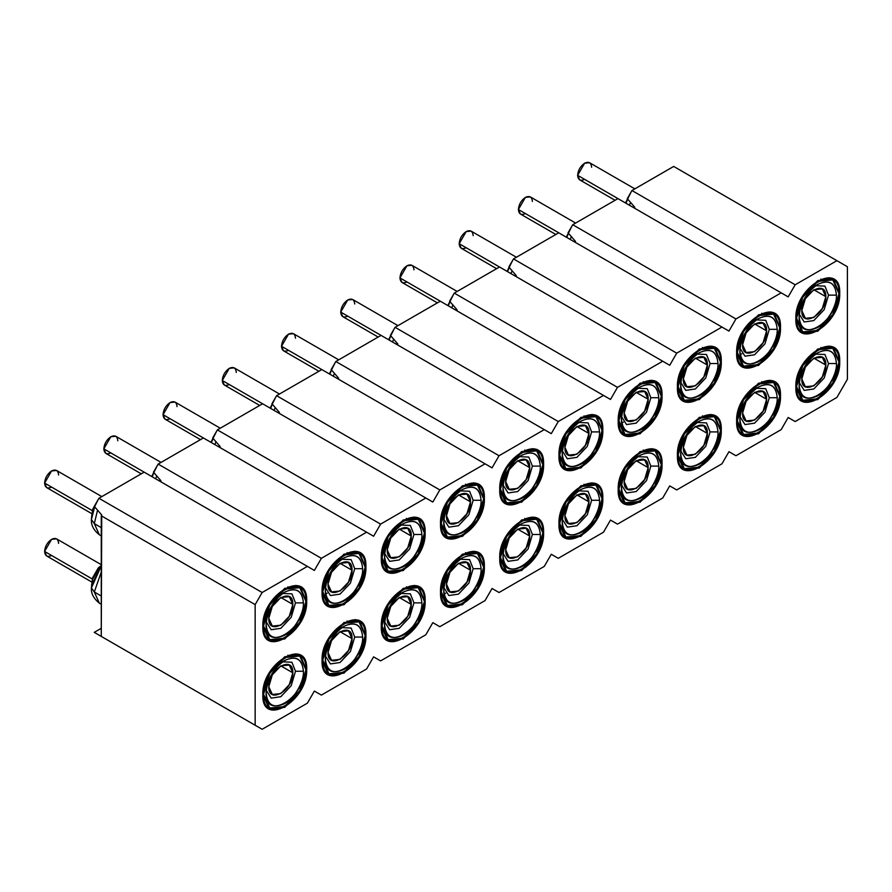 <?xml version="1.0" encoding="UTF-8"?>
<svg xmlns="http://www.w3.org/2000/svg" width="892" height="892" viewBox="0 0 892 892"><rect width="100%" height="100%" fill="white"/><g stroke="black" fill="none" stroke-linecap="round" stroke-linejoin="round"><path stroke-width="1.34" d="M673.694 166.436L631.949 190.531L795.173 284.771L836.908 260.676L673.694 166.436L847.4 266.73L847.4 379.267L836.908 397.442L795.173 421.548L788.171 417.501L781.18 429.621L735.945 455.734L728.954 451.698L721.951 463.818L676.716 489.931L669.725 485.895L662.734 498.004L617.498 524.128L610.496 520.081L603.505 532.201L558.269 558.314L551.278 554.278L544.276 566.398L499.041 592.511L492.05 588.475L485.058 600.584L439.823 626.697L432.821 622.661L425.83 634.781L380.594 660.894L373.603 656.858L366.601 668.978L321.376 695.091L314.374 691.055L307.383 703.164L262.148 729.277L94.262 632.361L262.148 729.277L94.262 632.361L262.148 729.277L307.383 703.164L314.374 691.055L321.376 695.091L314.374 691.055L321.376 695.091L366.601 668.978L373.603 656.858L380.594 660.894L373.603 656.858L380.594 660.894L425.83 634.781L432.821 622.661L439.823 626.697L432.821 622.661L439.823 626.697L485.058 600.584L492.05 588.475L499.041 592.511L492.05 588.475L499.041 592.511L544.276 566.398L551.278 554.278L558.269 558.314L551.278 554.278L558.269 558.314L603.505 532.201L610.496 520.081L617.498 524.128L610.496 520.081L617.498 524.128L662.734 498.004L669.725 485.895L676.716 489.931L669.725 485.895L676.716 489.931L721.951 463.818L728.954 451.698L735.945 455.734L728.954 451.698L735.945 455.734L781.18 429.621L788.171 417.501L795.173 421.548L788.171 417.501L795.173 421.548L836.908 397.442L847.4 379.267L847.4 266.73L836.908 260.676L795.173 284.771L631.949 190.531L627.288 198.615L634.747 207.234L634.279 208.037L634.747 207.234L627.288 198.615L631.949 190.531L673.694 166.436M788.171 296.88L795.173 284.771L788.171 296.88L781.18 292.844L788.171 296.88M634.848 188.859L589.567 162.723L584.617 163.214L577.626 175.323L781.18 292.844L617.966 198.615L572.731 224.728L735.945 318.957L781.18 292.844L735.945 318.957L572.731 224.728L568.059 232.801L575.53 241.42L575.061 242.234L575.53 241.42L568.059 232.801L572.731 224.728L617.966 198.615L577.626 175.323L579.677 179.85L615.067 200.287M728.954 331.077L735.945 318.957L728.954 331.077L721.951 327.041L728.954 331.077M575.619 223.056L530.339 196.909L525.399 197.4L518.397 209.52L721.951 327.041L558.738 232.801L513.502 258.925L676.716 353.154L721.951 327.041L676.716 353.154L513.502 258.925L508.841 266.998L516.301 275.617L515.832 276.42L516.301 275.617L508.841 266.998L513.502 258.925L558.738 232.801L518.397 209.52L520.449 214.047L555.839 234.473M669.725 365.274L676.716 353.154L669.725 365.274L662.734 361.227L669.725 365.274M516.401 257.253L471.11 231.106L466.17 231.597L459.179 243.706L662.734 361.227L499.509 266.998L454.273 293.111L617.498 387.351L662.734 361.227L617.498 387.351L454.273 293.111L449.613 301.195L457.072 309.803L456.604 310.617L457.072 309.803L449.613 301.195L454.273 293.111L499.509 266.998L459.179 243.706L461.22 248.244L496.61 268.67M610.496 399.46L617.498 387.351L610.496 399.46L603.505 395.424L610.496 399.46M457.172 291.439L411.892 265.303L406.942 265.783L399.95 277.903L603.505 395.424L440.291 301.195L395.056 327.308L558.269 421.537L603.505 395.424L558.269 421.537L395.056 327.308L390.384 335.381L397.854 344L397.386 344.814L397.854 344L390.384 335.381L395.056 327.308L440.291 301.195L399.95 277.903L402.002 282.43L437.392 302.867M551.278 433.657L558.269 421.537L551.278 433.657L544.276 429.621L551.278 433.657M397.955 325.636L352.663 299.489L347.724 299.98L340.722 312.1L544.276 429.621L381.062 335.381L335.827 361.505L499.041 455.734L544.276 429.621L499.041 455.734L335.827 361.505L331.166 369.578L338.625 378.197L338.157 379L338.625 378.197L331.166 369.578L335.827 361.505L381.062 335.381L340.722 312.1L342.773 316.627L378.163 337.053M492.05 467.854L499.041 455.734L492.05 467.854L485.058 463.807L492.05 467.854M321.834 369.578L485.058 463.807L321.834 369.578L276.598 395.691L439.823 489.931L485.058 463.807L439.823 489.931L276.598 395.691L271.937 403.775L279.397 412.383L278.94 413.197L279.397 412.383L271.937 403.775L276.598 395.691L321.834 369.578L281.504 346.286L321.834 369.578M432.821 502.04L439.823 489.931L432.821 502.04L425.83 498.004L432.821 502.04M262.616 403.775L425.83 498.004L262.616 403.775L217.38 429.888L380.594 524.117L425.83 498.004L380.594 524.117L217.38 429.888L212.72 437.961L220.179 446.58L219.711 447.383L220.179 446.58L212.72 437.961L217.38 429.888L262.616 403.775L222.275 380.483L262.616 403.775M373.603 536.237L380.594 524.117L373.603 536.237L366.601 532.201L373.603 536.237M220.279 428.216L174.988 402.069L170.049 402.56L163.046 414.68L366.601 532.201L203.387 437.961L158.152 464.085L321.376 558.314L366.601 532.201L321.376 558.314L158.152 464.085L153.491 472.158L160.95 480.777L160.482 481.58L160.95 480.777L153.491 472.158L158.152 464.085L203.387 437.961L163.046 414.68L165.098 419.207L200.488 439.633M314.374 570.434L321.376 558.314L314.374 570.434L307.383 566.387L314.374 570.434M161.051 462.413L115.77 436.266L110.82 436.757L103.829 448.866L307.383 566.387L144.158 472.158L98.923 498.271L262.148 592.511L307.383 566.387L262.148 592.511L98.923 498.271L94.262 506.355L101.721 514.963L101.264 515.777L255.157 604.62L262.148 592.511L255.157 604.62L255.157 725.241L255.157 604.62L101.264 515.777L101.264 636.397L101.721 514.963L94.262 506.355L98.923 498.271L144.158 472.158L103.829 448.866L105.869 453.392L141.27 473.83M305.967 600.572L300.258 586.802L284.76 588.33L269.261 604.698L262.85 626.296L269.261 640.489L284.76 638.951L300.258 622.594L306.681 600.985L305.967 600.572M365.196 566.387L359.487 552.605L343.989 554.144L328.49 570.501L322.068 592.098L328.49 606.292L343.989 604.754L359.487 588.397L365.91 566.799L365.196 566.387M424.425 532.189L418.716 518.408L403.217 519.947L387.719 536.304L381.297 557.913L387.719 572.095L403.217 570.568L418.716 554.2L425.127 532.602L424.425 532.189M483.642 498.004L477.934 484.222L462.435 485.75L446.937 502.118L440.525 523.716L446.937 537.909L462.435 536.371L477.934 520.014L484.356 498.405L483.642 498.004M542.871 463.807L537.162 450.025L521.664 451.564L506.165 467.921L499.743 489.53L506.165 503.712L521.664 502.174L537.162 485.817L543.585 464.219L542.871 463.807M602.1 429.61L596.391 415.828L580.893 417.367L565.394 433.724L558.972 455.333L565.394 469.515L580.893 467.988L596.391 451.62L602.802 430.022L602.1 429.61M661.318 395.424L655.609 381.642L640.11 383.17L624.612 399.538L618.201 421.135L624.612 435.329L640.11 433.791L655.609 417.434L662.031 395.825L661.318 395.424M720.546 361.227L714.838 347.445L699.339 348.984L683.841 365.341L677.418 386.95L683.841 401.132L699.339 399.594L714.838 383.237L721.26 361.639L720.546 361.227M779.764 327.029L774.055 313.248L758.568 314.787L743.069 331.144L736.647 352.753L743.069 366.947L758.568 365.408L774.066 349.051L780.478 327.442L779.764 327.029M838.993 292.844L833.284 279.062L817.786 280.601L802.287 296.958L795.865 318.555L802.287 332.749L817.786 331.211L833.284 314.854L839.707 293.245L838.993 292.844M305.967 668.967L300.258 655.185L284.76 656.724L269.261 673.081L262.85 694.69L269.261 708.872L284.76 707.334L300.258 690.977L306.681 669.379L305.967 668.967M365.196 634.769L359.487 620.988L343.989 622.527L328.49 638.884L322.068 660.493L328.49 674.675L343.989 673.148L359.487 656.78L365.91 635.182L365.196 634.769M424.425 600.584L418.716 586.802L403.217 588.33L387.719 604.698L381.297 626.296L387.719 640.489L403.217 638.951L418.716 622.594L425.127 600.985L424.425 600.584M483.642 566.387L477.934 552.605L462.435 554.144L446.937 570.501L440.525 592.11L446.937 606.292L462.435 604.754L477.934 588.397L484.356 566.799L483.642 566.387M542.871 532.189L537.162 518.408L521.664 519.947L506.165 536.304L499.743 557.913L506.165 572.106L521.664 570.568L537.162 554.211L543.585 532.602L542.871 532.189M602.1 498.004L596.391 484.222L580.893 485.761L565.394 502.118L558.972 523.716L565.394 537.909L580.893 536.371L596.391 520.014L602.802 498.405L602.1 498.004M661.318 463.807L655.609 450.025L640.11 451.564L624.612 467.921L618.201 489.53L624.612 503.712L640.11 502.185L655.609 485.817L662.031 464.219L661.318 463.807M720.546 429.61L714.838 415.839L699.339 417.367L683.841 433.735L677.418 455.333L683.841 469.526L699.339 467.988L714.838 451.631L721.26 430.022L720.546 429.61M779.764 395.424L774.055 381.642L758.568 383.181L743.069 399.538L736.647 421.135L743.069 435.329L758.568 433.791L774.066 417.434L780.478 395.825L779.764 395.424M838.993 361.227L833.284 347.445L817.786 348.984L802.287 365.341L795.865 386.95L802.287 401.132L817.786 399.605L833.284 383.237L839.707 361.639L838.993 361.227M101.264 628.314L94.262 632.361L101.264 628.314M262.85 626.296C261.49 594.429 308.041 567.557 306.681 600.985C308.041 632.852 261.49 659.734 262.85 626.296M322.068 592.098C320.719 560.232 367.259 533.36 365.91 566.799C367.259 598.666 320.719 625.537 322.068 592.098M381.297 557.913C379.936 526.046 426.488 499.174 425.127 532.602C426.488 564.469 379.936 591.34 381.297 557.913M440.525 523.716C439.165 491.849 485.716 464.977 484.356 498.405C485.716 530.272 439.165 557.154 440.525 523.716M499.743 489.53C498.394 457.663 544.934 430.78 543.585 464.219C544.934 496.086 498.394 522.957 499.743 489.53M558.972 455.333C557.611 423.466 604.163 396.594 602.802 430.022C604.163 461.889 557.611 488.76 558.972 455.333M618.201 421.135C616.84 389.269 663.392 362.397 662.031 395.825C663.392 427.692 616.84 454.574 618.201 421.135M677.418 386.95C676.069 355.083 722.609 328.2 721.26 361.639C722.609 393.506 676.069 420.377 677.418 386.95M736.647 352.753C735.287 320.886 781.838 294.014 780.478 327.442C781.838 359.309 735.287 386.18 736.647 352.753M795.865 318.555C794.516 286.689 841.067 259.817 839.707 293.245C841.067 325.112 794.516 351.994 795.865 318.555M262.85 694.69C261.49 662.823 308.041 635.94 306.681 669.379C308.041 701.246 261.49 728.117 262.85 694.69M322.068 660.493C320.719 628.626 367.259 601.754 365.91 635.182C367.259 667.049 320.719 693.92 322.068 660.493M381.297 626.296C379.936 594.429 426.488 567.557 425.127 600.985C426.488 632.852 379.936 659.734 381.297 626.296M440.525 592.11C439.165 560.243 485.716 533.36 484.356 566.799C485.716 598.666 439.165 625.537 440.525 592.11M499.743 557.913C498.394 526.046 544.934 499.174 543.585 532.602C544.934 564.469 498.394 591.34 499.743 557.913M558.972 523.716C557.611 491.849 604.163 464.977 602.802 498.405C604.163 530.272 557.611 557.154 558.972 523.716M618.201 489.53C616.84 457.663 663.392 430.78 662.031 464.219C663.392 496.086 616.84 522.957 618.201 489.53M677.418 455.333C676.069 423.466 722.609 396.594 721.26 430.022C722.609 461.889 676.069 488.76 677.418 455.333M736.647 421.135C735.287 389.269 781.838 362.397 780.478 395.825C781.838 427.692 735.287 454.574 736.647 421.135M795.865 386.95C794.516 355.083 841.067 328.2 839.707 361.639C841.067 393.506 794.516 420.377 795.865 386.95M452.891 304.986L451.731 307.796L452.891 304.986M334.444 373.369L333.285 376.19L334.444 373.369M156.769 475.949L155.609 478.77L156.769 475.949M275.215 407.555L274.056 410.376L275.215 407.555M571.348 236.592L570.178 239.413L571.348 236.592M630.566 202.406L629.406 205.216L630.566 202.406M101.264 527.618L94.318 523.615L99.369 534.787L94.318 523.615L101.264 527.618M97.551 510.135L94.318 523.615L91.419 519.568L94.318 523.615L97.551 510.135M512.12 270.789L510.96 273.61L512.12 270.789M215.998 441.752L214.838 444.573L215.998 441.752M393.673 339.172L392.513 341.993L393.673 339.172M101.264 596.012L94.318 591.998L99.369 603.17L94.318 591.998L101.264 596.012M101.264 572.017L94.318 591.998L91.419 587.962L94.318 591.998L101.264 572.017M466.326 286.154L457.797 291.082M450.025 301.663L448.308 305.822L450.025 301.674M347.88 354.548L339.35 359.465M331.579 370.057L329.862 374.205L331.579 370.057M170.205 457.128L161.675 462.045M153.903 472.637L152.186 476.785L153.903 472.637M288.651 388.734L280.121 393.662M272.35 404.243L270.633 408.402L272.35 404.243M584.784 217.771L576.243 222.699M568.472 233.28L566.755 237.439L568.472 233.28M644.002 183.574L635.472 188.502M627.7 199.094L625.983 203.242L627.7 199.094M110.976 491.314L102.446 496.242M94.675 506.823L91.419 519.568L91.675 516.223L94.675 506.823M525.555 251.968L517.025 256.885M509.254 267.477L507.537 271.625L509.254 267.477M229.434 422.931L220.893 427.859M213.132 438.44L211.404 442.599L213.132 438.44M407.109 320.351L398.568 325.279M390.808 335.86L389.079 340.019L390.808 335.86M101.264 565.851L91.419 587.962L91.675 584.617L101.264 565.851M447.929 305.61L453.47 294.505L447.829 305.543M329.483 373.993L335.024 362.888L329.382 373.938M151.807 476.573L157.349 465.468L151.707 476.518M270.254 408.19L275.795 397.085L270.153 408.123M566.387 237.216L571.928 226.122L566.286 237.16M625.604 203.03L631.146 191.925L625.504 202.963M92.578 510.77L44.6 483.063L92.578 510.77L98.12 499.665L92.701 509.22L91.675 516.223M507.158 271.413L512.699 260.319L507.057 271.358M211.036 442.376L216.578 431.282L210.936 442.32M388.711 339.796L394.253 328.702L388.611 339.74M101.264 565.573L98.298 567.903L92.701 577.615L91.675 584.617M338.726 359.833L293.446 333.686L288.495 334.177L281.504 346.286L283.545 350.824L318.935 371.25M279.497 394.019L234.217 367.872L229.266 368.363L222.275 380.483L224.327 385.01L259.717 405.447M101.822 496.599L56.542 470.452L51.591 470.943L44.6 483.063L46.652 487.589L92.032 513.792M101.264 564.658L56.542 538.846L51.591 539.337L44.6 551.446L92.578 579.153L44.6 551.446L46.652 555.984L92.032 582.175M92.578 579.153L99.581 567.033L100.606 566.532M406.942 281.939C402.727 283.868 400.397 282.519 399.95 277.903C400.397 272.774 402.727 268.737 406.942 265.783C411.167 263.865 413.498 265.214 413.944 269.83L413.944 269.83M288.495 350.333C284.28 352.251 281.939 350.902 281.504 346.286C281.939 341.157 284.28 337.12 288.495 334.177C292.71 332.248 295.04 333.597 295.486 338.213L295.486 338.213M110.82 452.913C106.605 454.831 104.275 453.482 103.829 448.866C104.275 443.737 106.605 439.7 110.82 436.757C115.035 434.828 117.365 436.177 117.811 440.793L117.811 440.793M229.266 384.519C225.052 386.448 222.721 385.099 222.275 380.483C222.721 375.354 225.052 371.317 229.266 368.363C233.492 366.445 235.822 367.794 236.269 372.41L236.269 372.41M525.399 213.556C521.173 215.474 518.843 214.136 518.397 209.52C518.843 204.391 521.173 200.354 525.399 197.4C529.614 195.482 531.944 196.831 532.39 201.436L532.39 201.436M584.617 179.359C580.402 181.288 578.072 179.939 577.626 175.323C578.072 170.194 580.402 166.157 584.617 163.214C588.843 161.285 591.173 162.634 591.619 167.25L591.619 167.25M51.591 487.099C47.376 489.028 45.046 487.679 44.6 483.063C45.046 477.934 47.376 473.897 51.591 470.943C55.817 469.025 58.147 470.374 58.593 474.99L58.593 474.99M466.17 247.753C461.956 249.671 459.614 248.322 459.179 243.706C459.614 238.588 461.956 234.54 466.17 231.597C470.385 229.668 472.715 231.017 473.161 235.633L473.161 235.633M170.049 418.716C165.823 420.634 163.492 419.296 163.046 414.68C163.492 409.551 165.823 405.514 170.049 402.56C174.263 400.642 176.594 401.98 177.04 406.596L177.04 406.596M347.724 316.136C343.498 318.054 341.168 316.716 340.722 312.1C341.168 306.971 343.498 302.934 347.724 299.98C351.939 298.062 354.269 299.4 354.715 304.016L354.715 304.016M51.591 555.493C47.376 557.411 45.046 556.062 44.6 551.446C45.046 546.317 47.376 542.28 51.591 539.337C55.817 537.408 58.147 538.757 58.593 543.373L58.593 543.373M287.882 586.791L288.016 587.56M263.798 629.496L263.073 629.774M347.111 552.594L347.233 553.363M327.219 593.147L325.669 594.061M323.015 595.31L322.291 595.577M406.339 518.408L406.462 519.166M382.244 561.113L381.52 561.391M465.557 484.211L465.691 484.98M441.473 526.916L440.748 527.194M524.786 450.014L524.909 450.783M500.691 492.73L499.966 492.997M584.015 415.828L584.137 416.586M559.92 458.533L559.195 458.811M643.232 381.631L643.355 382.4M623.352 422.172L621.791 423.087M619.148 424.336L618.424 424.614M702.461 347.434L702.584 348.203M678.366 390.15L677.641 390.417M761.69 313.248L761.813 314.006M741.798 353.79L740.237 354.704M737.595 355.953L736.87 356.231M820.908 279.051L821.03 279.82M796.824 321.756L796.088 322.034M287.882 655.174L288.016 655.943M263.798 697.89L263.073 698.157M347.111 620.988L347.233 621.746M323.015 663.693L322.291 663.971M406.339 586.791L406.462 587.56M382.244 629.496L381.52 629.774M465.557 552.594L465.691 553.363M445.677 593.147L444.116 594.061M441.473 595.31L440.748 595.577M524.786 518.408L524.909 519.166M500.691 561.113L499.966 561.391M584.015 484.211L584.137 484.98M559.92 526.916L559.195 527.194M643.232 450.014L643.355 450.783M619.148 492.73L618.424 492.997M702.461 415.828L702.584 416.586M678.366 458.533L677.641 458.811M761.69 381.631L761.813 382.4M737.595 424.336L736.87 424.614M820.908 347.434L821.03 348.203M796.824 390.15L796.088 390.417M263.541 625.894L269.763 604.977L284.76 589.144L299.768 587.661L305.978 601.386L299.768 622.304L284.76 638.148L269.763 639.631L263.541 625.894C262.237 658.263 307.294 632.238 305.978 601.398C307.294 569.029 262.237 595.042 263.541 625.894M322.77 591.697L328.981 570.791L343.989 554.947L358.997 553.464L365.207 567.201L358.997 588.107L343.989 603.951L328.981 605.434L322.77 591.697C321.454 624.066 366.523 598.053 365.207 567.201C366.523 534.832 321.454 560.845 322.77 591.697M381.999 557.511L388.21 536.594L403.217 520.761L418.214 519.267L424.436 533.003L418.214 553.921L403.217 569.754L388.21 571.248L381.999 557.511C380.683 589.868 425.74 563.856 424.436 533.003C425.74 500.635 380.683 526.659 381.999 557.511M441.217 523.314L447.438 502.397L462.435 486.564L477.443 485.081L483.654 498.818L477.443 519.724L462.435 535.568L447.438 537.051L441.217 523.314C439.912 555.683 484.969 529.658 483.654 498.818C484.969 466.449 439.912 492.462 441.217 523.314M500.445 489.117L506.656 468.211L521.664 452.367L536.672 450.884L542.882 464.62L536.672 485.538L521.664 501.371L506.656 502.854L500.445 489.117C499.13 521.486 544.198 495.473 542.882 464.62C544.198 432.252 499.13 458.276 500.445 489.117M559.674 454.931L565.885 434.014L580.893 418.181L595.889 416.687L602.111 430.423L595.889 451.341L580.893 467.174L565.885 468.668L559.674 454.931C558.359 487.288 603.416 461.275 602.111 430.423C603.416 398.066 558.359 424.079 559.674 454.931M618.892 420.734L625.114 399.817L640.11 383.984L655.118 382.501L661.329 396.238L655.118 417.144L640.11 432.988L625.114 434.471L618.892 420.734C617.576 453.103 662.644 427.078 661.329 396.238C662.644 363.869 617.576 389.882 618.892 420.734M678.121 386.537L684.331 365.631L699.339 349.787L714.336 348.304L720.558 362.041L714.347 382.958L699.339 398.791L684.331 400.274L678.121 386.537C676.805 418.905 721.873 392.893 720.558 362.041C721.873 329.672 676.805 355.696 678.121 386.537M737.349 352.351L743.56 331.434L758.568 315.601L773.565 314.107L779.786 327.843L773.565 348.761L758.568 364.594L743.56 366.088L737.349 352.351C736.034 384.708 781.091 358.695 779.786 327.843C781.091 295.486 736.034 321.499 737.349 352.351M796.567 318.154L802.789 297.237L817.786 281.404L832.793 279.921L839.004 293.658L832.793 314.564L817.786 330.408L802.789 331.891L796.567 318.154C795.251 350.523 840.32 324.498 839.004 293.658C840.32 261.289 795.251 287.302 796.567 318.154M263.541 694.277L269.763 673.371L284.76 657.527L299.768 656.044L305.978 669.781L299.768 690.698L284.76 706.531L269.763 708.014L263.541 694.277C262.237 726.646 307.294 700.633 305.978 669.781C307.294 637.412 262.237 663.436 263.541 694.277M322.77 660.091L328.981 639.174L343.989 623.341L358.997 621.847L365.207 635.583L358.997 656.501L343.989 672.334L328.981 673.828L322.77 660.091C321.454 692.448 366.523 666.436 365.207 635.583C366.523 603.226 321.454 629.239 322.77 660.091M381.999 625.894L388.21 604.977L403.217 589.144L418.214 587.661L424.436 601.398L418.214 622.304L403.217 638.148L388.21 639.631L381.999 625.894C380.683 658.263 425.74 632.238 424.436 601.398C425.74 569.029 380.683 595.042 381.999 625.894M441.217 591.697L447.438 570.791L462.435 554.947L477.443 553.464L483.654 567.201L477.443 588.118L462.435 603.951L447.438 605.434L441.217 591.697C439.912 624.066 484.969 598.053 483.654 567.201C484.969 534.832 439.912 560.856 441.217 591.697M500.445 557.511L506.656 536.594L521.664 520.761L536.672 519.267L542.882 533.003L536.672 553.921L521.664 569.754L506.656 571.248L500.445 557.511C499.13 589.868 544.198 563.856 542.882 533.003C544.198 500.646 499.13 526.659 500.445 557.511M559.674 523.314L565.885 502.397L580.893 486.564L595.889 485.081L602.111 498.818L595.889 519.724L580.893 535.568L565.885 537.051L559.674 523.314C558.359 555.683 603.416 529.658 602.111 498.818C603.416 466.449 558.359 492.462 559.674 523.314M618.892 489.117L625.114 468.211L640.11 452.367L655.118 450.884L661.329 464.62L655.118 485.538L640.11 501.371L625.114 502.854L618.892 489.117C617.576 521.486 662.644 495.473 661.329 464.62C662.644 432.252 617.576 458.276 618.892 489.117M678.121 454.931L684.331 434.014L699.339 418.181L714.336 416.687L720.558 430.423L714.347 451.341L699.339 467.174L684.331 468.668L678.121 454.931C676.805 487.3 721.873 461.275 720.558 430.423C721.873 398.066 676.805 424.079 678.121 454.931M737.349 420.734L743.56 399.817L758.568 383.984L773.565 382.501L779.786 396.238L773.565 417.144L758.568 432.988L743.56 434.471L737.349 420.734C736.034 453.103 781.091 427.09 779.786 396.238C781.091 363.869 736.034 389.882 737.349 420.734M796.567 386.537L802.789 365.631L817.786 349.787L832.793 348.304L839.004 362.041L832.793 382.958L817.786 398.791L802.789 400.274L796.567 386.537C795.251 418.905 840.32 392.893 839.004 362.041C840.32 329.672 795.251 355.696 796.567 386.537M282.664 593.459L291.918 593.849L295.486 602.869L303.414 602.869C302.232 590.571 296.01 586.981 284.76 592.098L284.76 592.098C275.539 596.469 265.281 614.242 266.106 624.411L266.106 624.411C267.299 636.721 273.51 640.311 284.76 635.182C293.992 630.811 304.25 613.049 303.414 602.869C304.573 629.997 264.957 652.866 266.106 624.411C267.221 610.686 273.431 599.926 284.76 592.098C296.099 586.836 302.31 590.426 303.414 602.869L295.486 602.869L291.182 617.353L280.802 628.314L271.19 629.73L266.229 621.914M341.892 559.262L351.136 559.652L354.715 568.683L362.643 568.683C361.461 556.374 355.239 552.784 343.989 557.913L343.989 557.913C334.756 562.272 324.498 580.045 325.335 590.214L325.335 590.214C326.517 602.524 332.738 606.114 343.989 600.985C353.221 596.625 363.479 578.852 362.643 568.683C363.791 595.8 324.186 618.669 325.335 590.214C326.439 576.5 332.66 565.729 343.989 557.913C355.317 552.65 361.539 556.24 362.643 568.683L354.715 568.683L350.411 583.156L340.03 594.128L330.419 595.544L325.457 587.728M401.11 525.065L410.365 525.455L413.944 534.486L421.871 534.486C420.678 522.188 414.468 518.598 403.217 523.716L403.217 523.716C393.985 528.086 383.727 545.848 384.563 556.028L384.563 556.028C385.745 568.327 391.967 571.917 403.217 566.799C412.438 562.428 422.697 544.666 421.871 534.486C423.02 561.603 383.404 584.483 384.563 556.028C385.667 542.303 391.878 531.532 403.217 523.716C414.546 518.453 420.756 522.043 421.871 534.486L413.944 534.486L409.64 548.97L399.248 559.931L389.648 561.347L384.675 553.531M460.339 490.879L469.593 491.269L473.161 500.289L481.089 500.289C479.907 487.991 473.685 484.401 462.435 489.53L462.435 489.53C453.214 493.889 442.956 511.662 443.781 521.831L443.781 521.831C444.974 534.141 451.185 537.731 462.435 532.602C471.667 528.242 481.925 510.469 481.089 500.289C482.249 527.417 442.633 550.286 443.781 521.831C444.885 508.117 451.107 497.346 462.435 489.518C473.763 484.256 479.985 487.846 481.089 500.289L473.161 500.289L468.858 514.773L458.477 525.734L448.866 527.15L443.904 519.334M519.568 456.682L528.811 457.072L532.39 466.103L540.318 466.103C539.136 453.794 532.914 450.204 521.664 455.333L521.664 455.333C512.432 459.692 502.174 477.465 503.01 487.645L503.01 487.645C504.192 499.944 510.414 503.534 521.664 498.405C530.896 494.045 541.154 476.272 540.318 466.103C541.466 493.22 501.85 516.089 503.01 487.634C504.114 473.92 510.335 463.149 521.664 455.333C532.992 450.07 539.214 453.66 540.318 466.103L532.39 466.103L528.086 480.576L517.695 491.548L508.094 492.964L503.133 485.148M578.785 422.485L588.04 422.875L591.619 431.906L599.547 431.906C598.354 419.608 592.143 416.018 580.893 421.135L580.893 421.135C571.661 425.506 561.403 443.268 562.239 453.448L562.239 453.448C563.421 465.747 569.642 469.337 580.893 464.219C590.114 459.848 600.372 442.086 599.547 431.906C600.695 459.023 561.079 481.903 562.239 453.448C563.343 439.723 569.553 428.952 580.893 421.135C592.221 415.873 598.432 419.463 599.547 431.906L591.619 431.906L587.315 446.39L576.923 457.351L567.323 458.767L562.35 450.951M638.014 388.299L647.258 388.689L650.837 397.709L658.764 397.709C657.582 385.411 651.361 381.821 640.11 386.95L640.11 386.95C630.889 391.309 620.631 409.082 621.456 419.251L621.456 419.251C622.649 431.561 628.86 435.151 640.11 430.022C649.343 425.662 659.601 407.889 658.764 397.709C659.924 424.837 620.308 447.706 621.456 419.251C622.56 405.537 628.782 394.766 640.11 386.95C651.439 381.676 657.66 385.266 658.764 397.709L650.837 397.709L646.533 412.193L636.152 423.154L626.541 424.57L621.579 416.765M697.243 354.102L706.486 354.492L710.065 363.523L717.993 363.523C716.8 351.214 710.589 347.624 699.339 352.753L699.339 352.753C690.107 357.112 679.849 374.885 680.685 385.065L680.685 385.065C681.867 397.364 688.089 400.954 699.339 395.825C708.571 391.465 718.829 373.692 717.993 363.523C719.142 390.64 679.526 413.509 680.685 385.065C681.789 371.34 688.011 360.569 699.339 352.753C710.668 347.49 716.889 351.08 717.993 363.523L710.065 363.523L705.762 377.996L695.37 388.968L685.77 390.384L680.808 382.568M756.461 319.905L765.715 320.306L769.283 329.326L777.222 329.326C776.029 317.028 769.807 313.438 758.568 318.555L758.568 318.555C749.336 322.926 739.078 340.688 739.914 350.868L739.914 350.868C741.096 363.167 747.318 366.757 758.568 361.639C767.789 357.268 778.047 339.506 777.222 329.326C778.37 356.443 738.754 379.323 739.914 350.868C741.018 337.143 747.228 326.372 758.568 318.555C769.896 313.293 776.107 316.883 777.211 329.326L769.283 329.326L764.99 343.81L754.599 354.771L744.998 356.187L740.026 348.371M815.689 285.719L824.933 286.109L828.512 295.129L836.44 295.14C835.258 282.831 829.036 279.241 817.786 284.37L817.786 284.37C808.553 288.729 798.295 306.502 799.132 316.671L799.132 316.671C800.325 328.981 806.535 332.571 817.786 327.442C827.018 323.082 837.276 305.309 836.44 295.14C837.599 322.257 797.983 345.126 799.132 316.671C800.236 302.957 806.457 292.186 817.786 284.37C829.114 279.096 835.336 282.686 836.44 295.129L828.512 295.129L824.208 309.613L813.827 320.574L804.216 321.99L799.254 314.185M282.664 661.842L291.918 662.232L295.486 671.263L303.414 671.263C302.232 658.954 296.01 655.364 284.76 660.493L284.76 660.493C275.539 664.852 265.281 682.625 266.106 692.794L266.106 692.794C267.299 705.104 273.51 708.694 284.76 703.565C293.992 699.205 304.25 681.432 303.414 671.263C304.573 698.38 264.957 721.249 266.106 692.794C267.221 679.08 273.431 668.309 284.76 660.493C296.099 655.23 302.31 658.82 303.414 671.263L295.486 671.263L291.182 685.736L280.802 696.708L271.19 698.124L266.229 690.308M341.892 627.645L351.136 628.035L354.715 637.066L362.643 637.066C361.461 624.768 355.239 621.178 343.989 626.296L343.989 626.296C334.756 630.666 324.498 648.428 325.335 658.608L325.335 658.608C326.517 670.907 332.738 674.497 343.989 669.379C353.221 665.008 363.479 647.246 362.643 637.066C363.791 664.183 324.186 687.063 325.335 658.608C326.439 644.883 332.66 634.112 343.989 626.296C355.317 621.033 361.539 624.623 362.643 637.066L354.715 637.066L350.411 651.55L340.03 662.511L330.419 663.927L325.457 656.111M401.11 593.459L410.365 593.849L413.944 602.869L421.871 602.869C420.678 590.571 414.468 586.981 403.217 592.11L403.217 592.11C393.985 596.469 383.727 614.242 384.563 624.411L384.563 624.411C385.745 636.721 391.967 640.311 403.217 635.182C412.438 630.822 422.697 613.049 421.871 602.869C423.02 629.997 383.404 652.866 384.563 624.411C385.667 610.697 391.878 599.926 403.217 592.11C414.546 586.836 420.756 590.426 421.871 602.869L413.944 602.869L409.64 617.353L399.248 628.314L389.648 629.73L384.675 621.925M460.339 559.262L469.593 559.652L473.161 568.683L481.089 568.683C479.907 556.374 473.685 552.784 462.435 557.913L462.435 557.913C453.214 562.272 442.956 580.045 443.781 590.225L443.781 590.225C444.974 602.524 451.185 606.114 462.435 600.985C471.667 596.625 481.925 578.852 481.089 568.683C482.249 595.8 442.633 618.669 443.781 590.225C444.885 576.5 451.107 565.729 462.435 557.913C473.763 552.65 479.985 556.24 481.089 568.683L473.161 568.683L468.858 583.156L458.477 594.128L448.866 595.544L443.904 587.728M519.568 525.065L528.811 525.466L532.39 534.486L540.318 534.486C539.136 522.188 532.914 518.598 521.664 523.716L521.664 523.716C512.432 528.086 502.174 545.848 503.01 556.028L503.01 556.028C504.192 568.327 510.414 571.917 521.664 566.799C530.896 562.428 541.154 544.666 540.318 534.486C541.466 561.603 501.85 584.483 503.01 556.028C504.114 542.303 510.335 531.532 521.664 523.716C532.992 518.453 539.214 522.043 540.318 534.486L532.39 534.486L528.086 548.97L517.695 559.931L508.094 561.347L503.133 553.531M578.785 490.879L588.04 491.269L591.619 500.289L599.547 500.289C598.354 487.991 592.143 484.401 580.893 489.53L580.893 489.53C571.661 493.889 561.403 511.662 562.239 521.831L562.239 521.831C563.421 534.141 569.642 537.731 580.893 532.602C590.114 528.242 600.372 510.469 599.547 500.289C600.695 527.417 561.079 550.286 562.239 521.831C563.343 508.117 569.553 497.346 580.893 489.53C592.221 484.256 598.432 487.846 599.547 500.289L591.619 500.289L587.315 514.773L576.923 525.734L567.323 527.15L562.35 519.345M638.014 456.682L647.258 457.072L650.837 466.103L658.764 466.103C657.582 453.794 651.361 450.204 640.11 455.333L640.11 455.333C630.889 459.692 620.631 477.465 621.456 487.645L621.456 487.645C622.649 499.944 628.86 503.534 640.11 498.405C649.343 494.045 659.601 476.272 658.764 466.103C659.924 493.22 620.308 516.089 621.456 487.645C622.56 473.92 628.782 463.149 640.11 455.333C651.439 450.07 657.66 453.66 658.764 466.103L650.837 466.103L646.533 480.576L636.152 491.548L626.541 492.964L621.579 485.148M697.243 422.485L706.486 422.886L710.065 431.906L717.993 431.906C716.8 419.608 710.589 416.018 699.339 421.135L699.339 421.135C690.107 425.506 679.849 443.268 680.685 453.448L680.685 453.448C681.867 465.747 688.089 469.337 699.339 464.219C708.571 459.848 718.829 442.086 717.993 431.906C719.142 459.034 679.526 481.903 680.685 453.448C681.789 439.723 688.011 428.952 699.339 421.135C710.668 415.873 716.889 419.463 717.993 431.906L710.065 431.906L705.762 446.39L695.37 457.351L685.77 458.767L680.808 450.951M756.461 388.299L765.715 388.689L769.283 397.72L777.222 397.72C776.029 385.411 769.807 381.821 758.568 386.95L758.568 386.95C749.336 391.309 739.078 409.082 739.914 419.251L739.914 419.251C741.096 431.561 747.318 435.151 758.568 430.022C767.789 425.662 778.047 407.889 777.222 397.72C778.37 424.837 738.754 447.706 739.914 419.251C741.018 405.537 747.228 394.766 758.568 386.95C769.896 381.676 776.107 385.266 777.211 397.72L769.283 397.72L764.99 412.193L754.599 423.154L744.998 424.57L740.026 416.765M815.689 354.102L824.933 354.492L828.512 363.523L836.44 363.523C835.258 351.214 829.036 347.624 817.786 352.753L817.786 352.753C808.553 357.112 798.295 374.885 799.132 385.065L799.132 385.065C800.325 397.364 806.535 400.954 817.786 395.836C827.018 391.465 837.276 373.692 836.44 363.523C837.599 390.64 797.983 413.52 799.132 385.065C800.236 371.34 806.457 360.569 817.786 352.753C829.114 347.49 835.336 351.08 836.44 363.523L828.512 363.523L824.208 377.996L813.827 388.968L804.216 390.384L799.254 382.568M292.81 604.419C293.546 621.88 268.046 636.609 268.793 618.29C268.046 600.829 293.546 586.1 292.81 604.419L280.802 597.484L292.81 604.419L289.287 596.648L280.802 597.484L272.305 606.448L268.793 618.29L272.305 626.061L280.802 625.225L289.287 616.261L292.81 604.419M352.028 570.233C352.775 587.683 327.275 602.412 328.022 584.093C327.275 566.632 352.775 551.914 352.028 570.233L340.019 563.298L352.028 570.233L348.516 562.451L340.019 563.298L331.534 572.263L328.022 584.093L331.534 591.864L340.019 591.028L348.516 582.063L352.028 570.233M411.257 536.036C412.004 553.497 386.504 568.215 387.24 549.896C386.504 532.446 412.004 517.717 411.257 536.036L399.248 529.101L411.257 536.036L407.744 528.265L399.248 529.101L390.763 538.066L387.24 549.896L390.763 557.678L399.248 556.831L407.744 547.866L411.257 536.036M470.485 501.839C471.221 519.3 445.721 534.029 446.468 515.71C445.721 498.249 471.221 483.52 470.485 501.839L458.477 494.904L470.485 501.839L466.962 494.068L458.477 494.904L449.981 503.868L446.468 515.71L449.981 523.481L458.477 522.645L466.962 513.68L470.485 501.839M529.703 467.653C530.45 485.103 504.95 499.832 505.686 481.513C504.95 464.052 530.45 449.334 529.703 467.653L517.695 460.718L529.703 467.653L526.191 459.871L517.695 460.718L509.209 469.683L505.686 481.513L509.209 489.284L517.695 488.448L526.191 479.483L529.703 467.653M588.932 433.456C589.679 450.917 564.168 465.635 564.915 447.316C564.168 429.866 589.679 415.137 588.932 433.456L576.923 426.521L588.932 433.456L585.42 425.685L576.923 426.521L568.438 435.486L564.915 447.316L568.438 455.098L576.923 454.251L585.42 445.286L588.932 433.456M648.161 399.259C648.897 416.72 623.397 431.449 624.144 413.13C623.397 395.669 648.897 380.951 648.161 399.259L636.152 392.324L648.161 399.259L644.637 391.488L636.152 392.324L627.656 401.288L624.144 413.13L627.656 420.901L636.152 420.065L644.637 411.101L648.161 399.259M707.378 365.073C708.125 382.523 682.625 397.252 683.361 378.933C682.625 361.472 708.125 346.754 707.378 365.073L695.37 358.138L707.378 365.073L703.866 357.291L695.37 358.138L686.885 367.103L683.361 378.933L686.885 386.704L695.37 385.868L703.866 376.903L707.378 365.073M766.607 330.876C767.354 348.337 741.843 363.055 742.59 344.747C741.843 327.286 767.354 312.557 766.607 330.876L754.599 323.941L766.607 330.876L763.095 323.105L754.599 323.941L746.102 332.906L742.59 344.747L746.113 352.518L754.599 351.671L763.095 342.706L766.607 330.876M825.836 296.679C826.572 314.14 801.072 328.869 801.819 310.55C801.072 293.089 826.572 278.371 825.836 296.679L813.827 289.755L825.836 296.679L822.312 288.908L813.827 289.755L805.331 298.708L801.819 310.55L805.331 318.321L813.827 317.485L822.312 308.52L825.836 296.679M292.81 672.813C293.546 690.263 268.046 704.992 268.793 686.673C268.046 669.212 293.546 654.494 292.81 672.813L280.802 665.878L292.81 672.813L289.287 665.031L280.802 665.878L272.305 674.843L268.793 686.673L272.305 694.444L280.802 693.608L289.287 684.643L292.81 672.813M352.028 638.616C352.775 656.077 327.275 670.795 328.022 652.476C327.275 635.026 352.775 620.297 352.028 638.616L340.019 631.681L352.028 638.616L348.516 630.845L340.019 631.681L331.534 640.646L328.022 652.476L331.534 660.258L340.019 659.411L348.516 650.446L352.028 638.616M411.257 604.419C412.004 621.88 386.504 636.609 387.24 618.29C386.504 600.829 412.004 586.111 411.257 604.419L399.248 597.484L411.257 604.419L407.744 596.648L399.248 597.484L390.763 606.448L387.24 618.29L390.763 626.061L399.248 625.225L407.744 616.261L411.257 604.419M470.485 570.233C471.221 587.683 445.721 602.412 446.468 584.093C445.721 566.632 471.221 551.914 470.485 570.233L458.477 563.298L470.485 570.233L466.962 562.451L458.477 563.298L449.981 572.263L446.468 584.093L449.981 591.864L458.477 591.028L466.962 582.063L470.485 570.233M529.703 536.036C530.45 553.497 504.95 568.215 505.686 549.907C504.95 532.446 530.45 517.717 529.703 536.036L517.695 529.101L529.703 536.036L526.191 528.265L517.695 529.101L509.209 538.066L505.686 549.907L509.209 557.678L517.695 556.831L526.191 547.866L529.703 536.036M588.932 501.839C589.679 519.3 564.168 534.029 564.915 515.71C564.168 498.249 589.679 483.531 588.932 501.839L576.923 494.915L588.932 501.839L585.42 494.068L576.923 494.915L568.438 503.868L564.915 515.71L568.438 523.481L576.923 522.645L585.42 513.68L588.932 501.839M648.161 467.653C648.897 485.103 623.397 499.832 624.144 481.513C623.397 464.052 648.897 449.334 648.161 467.653L636.152 460.718L648.161 467.653L644.637 459.871L636.152 460.718L627.656 469.683L624.144 481.513L627.656 489.284L636.152 488.448L644.637 479.483L648.161 467.653M707.378 433.456C708.125 450.917 682.625 465.635 683.361 447.327C682.625 429.866 708.125 415.137 707.378 433.456L695.37 426.521L707.378 433.456L703.866 425.685L695.37 426.521L686.885 435.486L683.361 447.327L686.885 455.098L695.37 454.251L703.866 445.286L707.378 433.456M766.607 399.259C767.354 416.72 741.843 431.449 742.59 413.13C741.843 395.669 767.354 380.951 766.607 399.259L754.599 392.335L766.607 399.259L763.095 391.488L754.599 392.335L746.102 401.288L742.59 413.13L746.113 420.901L754.599 420.065L763.095 411.101L766.607 399.259M825.836 365.073C826.572 382.534 801.072 397.252 801.819 378.933C801.072 361.472 826.572 346.754 825.836 365.073L813.827 358.138L825.836 365.073L822.312 357.291L813.827 358.138L805.331 367.103L801.819 378.933L805.331 386.715L813.827 385.868L822.312 376.903L825.836 365.073M101.264 535.869L99.369 534.787C93.615 530.138 90.973 525.065 91.419 519.568L91.419 519.579M101.264 604.263L99.369 603.17C93.615 598.521 90.973 593.459 91.419 587.962L91.419 587.962M299.768 587.661L295.888 585.408M265.872 637.39L269.763 639.631M358.997 553.464L355.105 551.223M325.101 603.193L328.981 605.434M418.214 519.267L414.334 517.025M384.329 568.996L388.21 571.248M477.443 485.081L473.563 482.828M443.547 534.81L447.438 537.051M536.672 450.884L532.78 448.643M502.776 500.613L506.656 502.854M595.889 416.687L592.009 414.445M562.005 466.427L565.885 468.668M655.118 382.501L651.227 380.26M621.222 432.23L625.114 434.471M714.336 348.304L710.456 346.063M680.451 398.033L684.331 400.274M773.565 314.107L769.684 311.865M739.68 363.847L743.56 366.088M832.793 279.921L828.902 277.68M798.898 329.65L802.789 331.891M299.768 656.044L295.888 653.803M265.872 705.773L269.763 708.014M358.997 621.847L355.105 619.606M325.101 671.587L328.981 673.828M418.214 587.661L414.334 585.408M384.329 637.39L388.21 639.631M477.443 553.464L473.563 551.223M443.547 603.193L447.438 605.434M536.672 519.267L532.78 517.025M502.776 569.007L506.656 571.248M595.889 485.081L592.009 482.84M562.005 534.81L565.885 537.051M655.118 450.884L651.227 448.643M621.222 500.613L625.114 502.854M714.336 416.687L710.456 414.445M680.451 466.427L684.331 468.668M773.565 382.501L769.684 380.26M739.68 432.23L743.56 434.471M832.793 348.304L828.902 346.063M798.898 398.033L802.789 400.274"/></g></svg>

